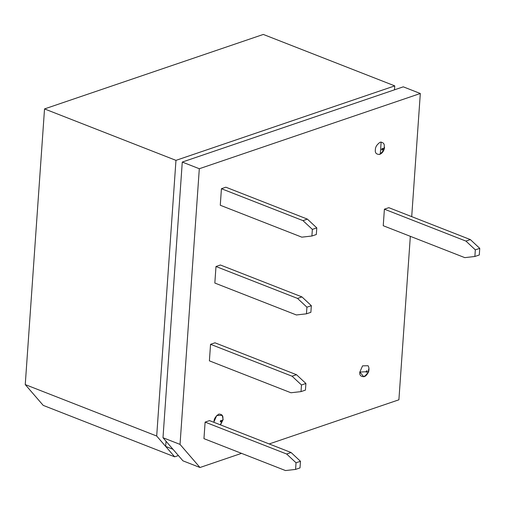 <?xml version="1.0" encoding="UTF-8"?>
<svg xmlns="http://www.w3.org/2000/svg" width="505" height="505" viewBox="0 0 505 505"><rect width="100%" height="100%" fill="white"/><g stroke="black" fill="none" stroke-linecap="round" stroke-linejoin="round"><path stroke-width="0.76" d="M285.495 470.559L203.951 438.649L285.495 470.559L295.577 469.416L300.002 467.908L300.462 461.28L296.044 462.782L295.577 469.416L296.044 462.782L286.651 454.02L205.112 422.111L203.951 438.649L205.112 422.111L209.531 420.602L291.076 452.512L300.462 461.28L300.002 467.908L295.577 469.416L285.495 470.559M301.018 391.615L301.485 384.987L292.092 376.219L210.553 344.309L209.392 360.848L290.937 392.757L301.018 391.615L305.437 390.113L305.904 383.478L305.437 390.113L301.018 391.615L290.937 392.757L209.392 360.848L210.553 344.309L214.972 342.807L296.511 374.716L305.904 383.478L301.485 384.987L301.018 391.615M296.378 314.962L214.833 283.046L296.378 314.962L306.459 313.82L310.878 312.311L311.345 305.683L306.926 307.185L306.459 313.82L306.926 307.185L297.533 298.423L215.989 266.507L214.833 283.046L215.989 266.507L220.414 265.005L301.952 296.915L311.345 305.683L310.878 312.311L306.459 313.82L296.378 314.962M479.75 248.353L479.289 254.987L479.75 248.353L475.331 249.861L474.864 256.489L479.289 254.987L474.864 256.489L475.331 249.861L465.938 241.093L470.357 239.591L479.75 248.353L470.357 239.591L388.818 207.675L470.357 239.591L465.938 241.093L384.4 209.184L465.938 241.093L475.331 249.861L479.75 248.353M388.818 207.675L384.4 209.184L383.238 225.722L464.783 257.632L474.864 256.489L464.783 257.632L383.238 225.722L384.4 209.184L388.818 207.675M301.82 237.161L220.275 205.251L301.82 237.161L311.901 236.018L316.319 234.516L316.786 227.881L312.361 229.384L311.901 236.018L312.361 229.384L302.975 220.622L221.43 188.712L220.275 205.251L221.43 188.712L225.849 187.203L307.393 219.119L316.786 227.881L316.319 234.516L311.901 236.018L301.82 237.161M199.311 168.733L180.032 444.4L199.993 467.504L241.548 453.357L199.993 467.504L182.955 460.838L172.975 449.28L165.672 446.426L174.654 456.823L178.391 455.548L174.654 456.823L43.215 405.382L25.25 384.589L44.528 108.922L263.32 34.441L394.765 85.882L175.967 160.363L156.695 436.03L165.672 446.426L166.038 441.25L165.672 446.426L172.975 449.28L162.995 437.728L180.032 444.4L199.311 168.733L182.273 162.061L162.995 437.728L182.273 162.061L403.28 86.828L420.318 93.501L199.311 168.733L420.318 93.501L411.708 216.632L420.318 93.501L403.28 86.828L182.273 162.061L199.311 168.733M269.19 443.952L398.899 399.796L410.331 236.321L398.899 399.796L269.19 443.952M368.669 369.067C368.713 371.882 367.097 374.426 363.821 376.698C360.703 376.604 359.371 375.063 359.825 372.078L362.565 365.86L368.057 365.721L362.558 365.86L359.825 372.078L363.751 376.724C365.424 376.566 367.034 374.931 368.593 371.819C369.243 369.325 369.067 367.293 368.057 365.721M222.566 420.419L220.237 424.793M220.508 424.901L223.153 419.522L221.449 420.968C220.988 422.073 220.59 422.212 220.262 421.366C220.729 420.261 221.121 420.122 221.449 420.968C221.121 420.122 220.729 420.261 220.262 421.366C220.59 422.212 220.988 422.073 221.449 420.968L223.153 419.522L222.232 415.363L216.733 415.501L214 421.719C213.956 418.91 215.572 416.366 218.848 414.087C221.966 414.188 223.298 415.729 222.844 418.708L223.153 419.522L222.844 418.708M384.21 146.81C384.261 149.619 382.645 152.163 379.362 154.435C376.244 154.341 374.912 152.8 375.366 149.815C375.322 147.005 376.938 144.462 380.215 142.183C383.333 142.284 384.665 143.824 384.21 146.81C384.879 147.719 384.419 148.47 382.815 149.063C382.487 148.224 382.096 148.356 381.628 149.467C381.957 150.307 382.354 150.174 382.815 149.063L384.52 147.618L384.21 146.81C384.665 143.824 383.333 142.284 380.215 142.183C376.938 144.462 375.322 147.005 375.366 149.815C374.912 152.8 376.244 154.341 379.362 154.435C382.645 152.163 384.261 149.619 384.21 146.81M394.487 89.821L394.765 85.882L394.487 89.821M381.13 142.006L380.29 153.987L381.13 142.006M263.32 34.441L44.528 108.922L175.967 160.363L394.765 85.882L263.32 34.441M25.25 384.589L156.695 436.03L175.967 160.363L44.528 108.922L25.25 384.589L43.215 405.382L174.654 456.823L156.695 436.03L25.25 384.589M162.995 437.728L182.955 460.838L199.993 467.504L180.032 444.4L162.995 437.728M302.975 220.622L307.393 219.119L225.849 187.203L221.43 188.712L302.975 220.622L312.361 229.384L316.786 227.881L307.393 219.119L302.975 220.622M297.533 298.423L301.952 296.915L220.414 265.005L215.989 266.507L297.533 298.423L306.926 307.185L311.345 305.683L301.952 296.915L297.533 298.423M286.651 454.02L291.076 452.512L209.531 420.602L205.112 422.111L286.651 454.02L296.044 462.782L300.462 461.28L291.076 452.512L286.651 454.02M292.092 376.219L296.511 374.716L214.972 342.807L210.553 344.309L292.092 376.219L301.485 384.987L305.904 383.478L296.511 374.716L292.092 376.219M366.087 371.731C366.415 372.57 366.813 372.431 367.274 371.327C366.946 370.487 366.554 370.62 366.087 371.731C366.554 370.62 366.946 370.487 367.274 371.327C366.813 372.431 366.415 372.57 366.087 371.731L359.825 372.078L366.087 371.731M381.628 149.467C382.096 148.356 382.487 148.224 382.815 149.063C382.354 150.174 381.957 150.307 381.628 149.467M382.815 149.063C382.197 150.25 381.812 150.307 381.673 149.227C382.563 148.205 382.897 148.325 382.664 149.594C381.597 150.25 381.376 149.928 381.995 148.634C383.049 148.52 383.106 149.007 382.165 150.086C381.332 149.613 381.464 149.063 382.55 148.445C383.017 149.373 382.74 149.865 381.717 149.916C381.654 148.748 382.014 148.394 382.809 148.842C382.506 150.073 382.115 150.282 381.628 149.467C382.253 148.274 382.632 148.224 382.777 149.303C381.881 150.326 381.553 150.2 381.786 148.931C382.847 148.274 383.068 148.596 382.449 149.897C381.395 150.004 381.338 149.524 382.279 148.445C384.065 150.439 379.829 149.613 382.702 148.571C382.815 149.751 382.449 150.143 381.622 149.751C381.944 148.438 382.342 148.211 382.815 149.063M221.449 420.968C219.997 423.802 220.332 419.005 221.449 420.968C219.997 423.802 220.332 419.005 221.449 420.968M384.52 147.618C383.667 152.882 380.158 154.341 379.293 154.461"/></g></svg>
